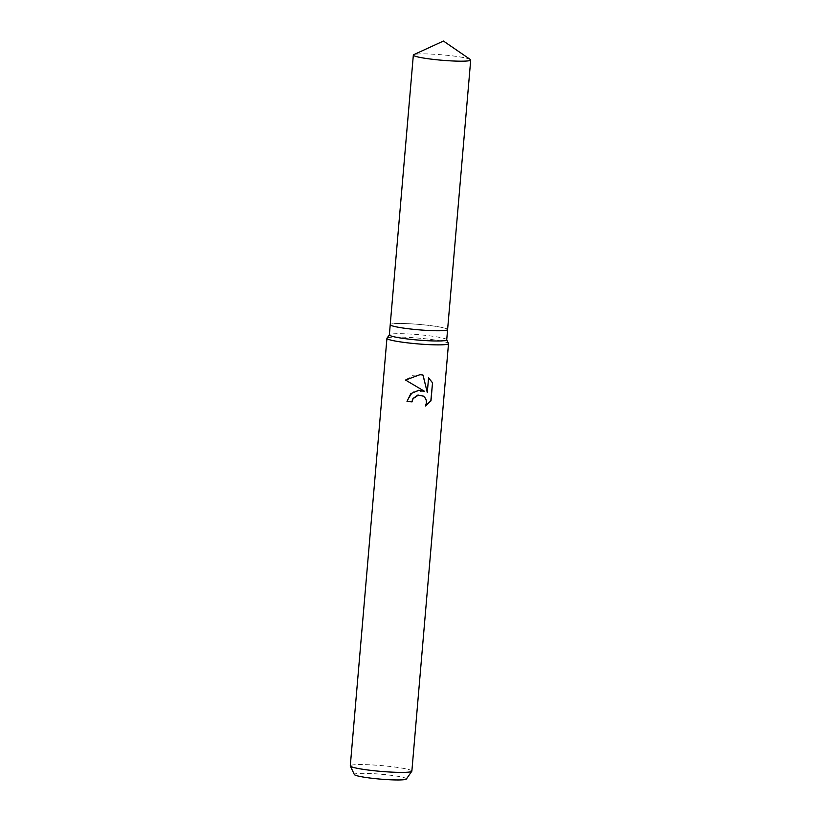 <?xml version="1.0" encoding="UTF-8"?>
<svg xmlns="http://www.w3.org/2000/svg" width="821" height="821" viewBox="0 0 821 821"><rect width="100%" height="100%" fill="white"/><g stroke="black" fill="none" stroke-linecap="round" stroke-linejoin="round"><path stroke-width="0.62" stroke-dasharray="4.11 3.08" d="M446.727 339.791A28.786 2.709 4.9 0 0 446.696 339.637A28.786 2.709 4.9 0 0 413.332 334.25A28.786 2.709 4.9 0 0 389.411 334.732A28.786 2.709 4.9 0 0 389.359 334.876M447.599 329.549A28.786 2.709 4.9 0 0 414.215 324.038A28.786 2.709 4.9 0 0 390.232 324.634A28.786 2.709 4.9 0 1 414.215 324.038A28.786 2.709 4.9 0 1 447.599 329.58M448.482 343.435A30.9 2.904 4.9 0 0 412.676 337.657A30.9 2.904 4.9 0 0 386.999 338.17M411.865 771.114A30.9 2.904 4.9 0 0 376.028 765.172A30.9 2.904 4.9 0 0 350.29 765.839M406.374 779.016A26.139 2.463 4.9 0 0 376.11 773.854A26.139 2.463 4.9 0 0 354.354 774.552M423.297 396.102L426.027 399.827L426.315 402.67L425.432 406.005M424.354 391.217L413.096 391.822L406.877 401.315A30.131 2.832 4.9 0 0 407.021 401.325M428.429 377.763L427.166 392.469M422.948 375.074L413.497 375.166L405.4 379.959M470.361 59.523A28.786 2.709 4.9 0 0 437.326 54.453A28.786 2.709 4.9 0 0 413.763 54.668"/><path stroke-width="1.23" d="M413.343 55.079A28.786 2.709 4.9 0 0 446.727 60.621A28.786 2.709 4.9 0 0 470.71 59.995A28.786 2.709 4.9 0 0 470.361 59.523L443.443 41.05L413.763 54.668A28.786 2.709 4.9 0 0 413.343 55.079L390.232 324.654A28.786 2.709 4.9 0 0 423.615 330.196A28.786 2.709 4.9 0 1 390.232 324.654A28.786 2.709 4.9 0 0 390.232 324.654L389.359 334.876A28.786 2.709 4.9 0 0 422.743 340.417A28.786 2.709 4.9 0 0 446.727 339.791L447.599 329.58A28.786 2.709 4.9 0 0 447.599 329.549M447.599 329.58A28.786 2.709 4.9 0 1 423.615 330.196A28.786 2.709 4.9 0 0 447.599 329.58L470.71 59.995M389.359 334.804L386.999 338.17A30.9 2.904 4.9 0 0 386.937 338.324A30.9 2.904 4.9 0 0 422.774 344.266A30.9 2.904 4.9 0 0 448.512 343.599A30.9 2.904 4.9 0 0 448.482 343.435L446.727 339.72M407.021 401.325A30.131 2.832 4.9 0 0 411.885 401.797L412.019 401.88A30.9 2.904 -175.1 0 1 407.011 401.397L410.828 393.649L418.833 390.242L424.488 391.299L405.533 380.051L424.488 391.299M386.937 338.324L350.29 765.839A30.9 2.904 4.9 0 0 350.321 766.003A30.9 2.904 4.9 0 0 386.127 771.791A30.9 2.904 4.9 0 0 411.803 771.268A30.9 2.904 4.9 0 0 411.865 771.114L448.512 343.599M405.533 380.051L420.178 374.602L423.061 375.105L427.3 392.551L428.562 377.855L432.534 382.76L430.984 400.894L425.432 406.005L426.448 402.752L426.161 399.919L424.857 397.477L423.369 396.153L418.423 395.117L413.096 398.616L412.019 401.88M350.321 766.003L354.354 774.552A26.139 2.463 4.9 0 0 384.649 779.447A26.139 2.463 4.9 0 0 406.374 779.016L411.803 771.268M411.885 401.797L412.963 398.534L417.704 395.147L423.297 396.102M425.555 405.779L430.84 400.802L432.534 382.76M432.39 382.668L428.562 377.876M427.3 392.551L422.948 375.074"/></g></svg>
